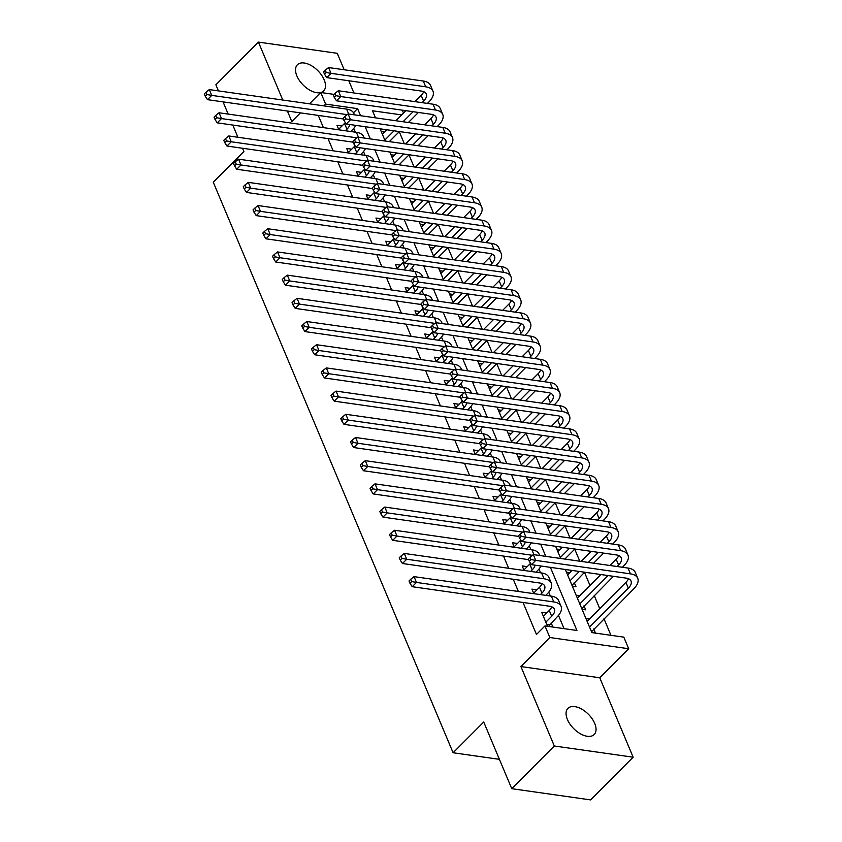 <?xml version="1.0" encoding="UTF-8"?>
<svg xmlns="http://www.w3.org/2000/svg" width="842" height="842" viewBox="0 0 842 842"><rect width="100%" height="100%" fill="white"/><g stroke="black" fill="none" stroke-linecap="round" stroke-linejoin="round"><path stroke-width="1.26" d="M594.694 723.394A18.535 10.272 44.9 0 0 581.622 709.069A18.535 10.272 44.9 0 0 567.929 708.364A18.535 10.272 44.9 0 0 567.413 719.51A18.535 10.272 44.9 0 0 580.485 733.835A18.535 10.272 44.9 0 0 594.178 734.529A18.535 10.272 44.9 0 0 594.694 723.394M320.855 92.515A18.535 10.272 44.9 0 0 323.644 90.936A18.535 10.272 44.9 0 0 324.149 79.79A18.535 10.272 44.9 0 0 311.077 65.476A18.535 10.272 44.9 0 0 297.384 64.771A18.535 10.272 44.9 0 0 296.879 75.917A18.535 10.272 44.9 0 0 320.676 92.567M565.319 569.476L591.852 632.595L623.817 637.141L628.69 648.74L549.847 637.531L544.974 625.932L576.938 630.479L550.405 567.35M599.757 677.768L520.914 666.559L554.31 746.001L511.757 788.691L590.6 799.9L633.152 757.2L599.757 677.768L628.69 648.74M353.924 92.967L348.798 80.748M344.178 69.77L337.253 53.309L258.42 42.1L282.775 100.04M402.297 110.165L403.507 113.06M610.945 635.31L603.977 618.733M599.736 608.65L594.231 595.547M589.989 585.453L584.485 572.349M579.791 561.204L574.728 549.163M570.045 538.017L564.982 525.966M560.298 514.82L555.236 502.779M550.552 491.633L545.479 479.582M540.796 468.436L535.733 456.385M531.049 445.239L525.987 433.198M521.303 422.053L516.241 410.001M511.547 398.855L506.484 386.815M501.8 375.669L496.738 363.618M492.054 352.472L486.992 340.421M482.298 329.285L477.235 317.234M472.551 306.088L467.489 294.037M462.805 282.891L457.743 270.85M453.059 259.704L447.986 247.653M443.302 236.507L438.24 224.467M433.556 213.321L428.494 201.27M423.81 190.124L418.748 178.072M414.053 166.927L408.991 154.886M404.307 143.74L399.245 131.689M554.31 746.001L633.152 757.2M218.436 90.894L215.868 84.8L258.42 42.1M546.711 613.029L541.68 612.313L547.532 626.227L552.857 626.985L551.152 622.933M536.964 589.842L531.923 589.126L533.839 593.673M527.218 566.645L522.177 565.929L524.092 570.476M517.462 543.458L512.431 542.743L514.336 547.279M507.715 520.261L502.685 519.546L504.59 524.092M497.969 497.064L492.928 496.348L494.843 500.895M488.223 473.878L483.182 473.162L485.087 477.709M478.466 450.68L473.436 449.965L475.341 454.512M468.72 427.494L463.679 426.778L465.594 431.325M458.974 404.297L453.933 403.581L455.848 408.128M449.218 381.11L444.187 380.395L446.092 384.931M439.471 357.913L434.43 357.197L436.345 361.744M429.725 334.716L424.684 334L426.599 338.547M419.969 311.529L414.938 310.814L416.843 315.361M410.222 288.332L405.191 287.617L407.096 292.163M400.476 265.146L395.435 264.43L397.35 268.966M390.73 241.949L385.689 241.233L387.594 245.78M380.973 218.762L375.942 218.036L377.848 222.583M371.227 195.565L366.186 194.849L368.101 199.396M361.481 172.368L356.44 171.652L358.355 176.199M351.724 149.181L346.693 148.466L348.599 153.012M572.328 586.148L575.97 586.663L574.265 582.601M582.075 609.334L585.716 609.85L584.011 605.798M381.237 131.562L384.594 132.047M390.993 154.76L394.34 155.233M400.739 177.957L404.097 178.43M410.486 201.143L413.843 201.627M420.232 224.34L423.589 224.814M429.988 247.527L433.346 248.011M439.735 270.724L443.092 271.198M449.481 293.921L452.838 294.395M459.237 317.108L462.584 317.581M468.983 340.305L472.341 340.778M478.73 363.491L482.087 363.976M488.486 386.688L491.833 387.162M498.232 409.875L501.59 410.359M507.979 433.072L511.336 433.546M517.725 456.269L521.082 456.743M527.481 479.456L530.839 479.929M537.228 502.653L540.585 503.127M546.974 525.84L550.331 526.324M556.73 549.037L560.077 549.51M566.477 572.223L569.834 572.707M576.223 595.42L579.58 595.894M585.979 618.617L589.326 619.091M591.821 632.531L595.473 633.047L593.768 628.985M318.276 115.407L323.402 127.616M328.022 138.604L333.158 150.813M337.768 161.79L342.904 173.999M347.514 184.987L352.651 197.196M357.271 208.185L362.397 220.394M367.017 231.371L372.153 243.58M376.763 254.568L381.9 266.777M386.52 277.755L391.646 289.964M396.266 300.952L401.402 313.161M406.012 324.138L411.149 336.358M415.769 347.336L420.895 359.545M425.515 370.533L430.651 382.742M435.261 393.719L440.398 405.928M445.008 416.916L450.144 429.125M454.764 440.103L459.89 452.312M464.51 463.3L469.647 475.509M474.257 486.487L479.393 498.706M484.013 509.684L489.139 521.893M493.759 532.881L498.896 545.09M503.505 556.067L508.642 568.276M513.262 579.264L518.388 591.473M523.008 602.451L536.47 634.468L544.974 625.932M564.066 628.648L558.499 615.407M550.352 596.02L548.752 592.21M540.606 572.823L539.006 569.024M530.849 549.626L529.25 545.827M521.103 526.439L519.503 522.629M511.357 503.242L509.757 499.443M501.6 480.056L500.011 476.246M491.854 456.859L490.255 453.059M482.108 433.672L480.508 429.862M472.362 410.475L470.762 406.675M462.605 387.278L461.006 383.478M452.859 364.091L451.259 360.281M443.113 340.894L441.513 337.095M433.356 317.708L431.757 313.898M423.61 294.511L422.01 290.711M413.864 271.313L412.264 267.514M404.107 248.127L402.518 244.317M394.361 224.93L392.761 221.13M384.615 201.743L383.015 197.933M374.869 178.546L373.269 174.747M365.112 155.36L363.512 151.549M355.366 132.162L353.766 128.363M341.978 125.984L336.937 125.269L338.852 129.815M511.757 788.691L483.729 722.015L453.101 752.759L499.422 759.337M453.101 752.759L213.268 182.219L243.896 151.476L242.549 148.255M520.914 666.559L549.847 637.531M323.844 105.871L325.612 104.103L320.739 92.504L333.99 94.388M287.385 111.018L291.806 121.532L300.436 112.87M309.456 103.829L320.739 92.504M237.928 137.278L232.792 125.069M228.182 114.08L223.046 101.871M401.666 114.912L372.49 110.765L375.469 117.827M380.079 128.815L385.215 141.024M389.835 152.002L394.961 164.222M399.582 175.199L404.718 187.408M409.328 198.396L414.464 210.605M419.074 221.583L424.21 233.792M428.831 244.78L433.956 256.989M438.577 267.966L443.713 280.175M448.323 291.164L453.459 303.373M458.08 314.35L463.205 326.57M467.826 337.547L472.962 349.756M477.572 360.744L482.708 372.953M487.329 383.931L492.454 396.14M497.075 407.128L502.211 419.337M506.821 430.315L511.957 442.534M516.567 453.512L521.703 465.721M526.324 476.709L531.449 488.918M536.07 499.895L541.206 512.104M545.816 523.092L550.952 535.302M555.573 546.279L560.698 558.488M360.555 115.712L357.576 108.639L325.612 104.103M545.784 556.373L540.659 544.164M536.038 533.175L530.902 520.966M526.292 509.989L521.156 497.78M516.535 486.792L511.41 474.583M506.789 463.605L501.653 451.396M497.043 440.408L491.907 428.199M487.286 417.211L482.161 405.002M477.54 394.024L472.404 381.815M467.794 370.827L462.658 358.618M458.037 347.641L452.912 335.432M448.291 324.444L443.166 312.235M438.545 301.257L433.409 289.038M428.799 278.06L423.663 265.851M419.042 254.863L413.917 242.654M409.296 231.676L404.16 219.467M399.55 208.479L394.414 196.27M389.793 185.293L384.668 173.084M380.047 162.096L374.911 149.887M370.301 138.909L365.165 126.689M353.493 112.744L357.576 108.639M345.441 130.752L346.957 129.236A14.482 7.168 157.2 0 0 349.84 124.511M338.652 129.331L344.515 123.437A14.482 7.168 157.2 0 0 345.315 122.574M355.745 125.353A21.724 10.757 -22.8 0 1 352.282 129.994L350.777 131.51M343.347 118.975L207.479 99.661L205.259 96.241L206.964 94.536L205.985 92.22L204.28 93.925L205.259 96.241M205.985 92.22L209.3 89.589L346.63 109.113A21.724 10.757 -22.8 0 1 353.893 113.502L354.45 114.849M209.3 89.589L211.742 95.388L347.178 114.649M206.964 94.536L211.742 95.388L207.479 99.661M325.254 70.181L323.549 71.886L324.528 74.201L326.233 72.496L325.254 70.181L328.569 67.549L331.011 73.349L425.726 86.81A21.724 10.757 -22.8 0 1 432.977 91.21A21.724 10.757 -22.8 0 1 428.936 101.893L427.431 103.408M418.411 112.46L408.391 122.511M399.382 131.562L389.351 141.614M382.373 134.267L386.857 129.773M395.866 120.732L405.886 110.681M414.906 101.629L421.179 95.335A14.482 7.168 157.2 0 0 423.737 91.683M384.815 140.067L394.056 130.805M403.065 121.753L413.085 111.702M422.095 102.65L423.61 101.135A14.482 7.168 157.2 0 0 426.305 94.009A14.482 7.168 157.2 0 0 421.463 91.083L326.749 77.622L324.528 74.201M328.569 67.549L423.284 81.021A21.724 10.757 -22.8 0 1 430.546 85.41L432.977 91.21M326.233 72.496L331.011 73.349L326.749 77.622M355.198 153.949L356.703 152.423A14.482 7.168 157.2 0 0 359.587 147.708M348.399 152.518L354.272 146.634A14.482 7.168 157.2 0 0 355.071 145.771M365.491 148.55A21.724 10.757 -22.8 0 1 362.028 153.181L360.523 154.707M353.093 142.161L217.236 122.848L215.005 119.438L216.71 117.733L215.731 115.407L214.036 117.122L215.005 119.438M215.731 115.407L219.046 112.786L356.377 132.31A21.724 10.757 -22.8 0 1 363.639 136.699L364.197 138.035M219.046 112.786L221.488 118.585L356.924 137.835M216.71 117.733L221.488 118.585L217.236 122.848M364.944 177.136L366.459 175.62A14.482 7.168 157.2 0 0 369.343 170.905M358.145 175.715L364.018 169.821A14.482 7.168 157.2 0 0 364.818 168.958M375.248 171.736A21.724 10.757 -22.8 0 1 371.785 176.378L370.269 177.894M362.849 165.358L226.982 146.045L224.761 142.635L226.456 140.919L225.488 138.604L223.783 140.309L224.761 142.635M225.488 138.604L228.803 135.972L366.133 155.496A21.724 10.757 -22.8 0 1 373.385 159.896L373.953 161.232M228.803 135.972L231.234 141.772L366.68 161.032M226.456 140.919L231.234 141.772L226.982 146.045M374.69 200.333L376.206 198.817A14.482 7.168 157.2 0 0 379.089 194.092M367.891 198.912L373.764 193.018A14.482 7.168 157.2 0 0 374.564 192.155M384.994 194.934A21.724 10.757 -22.8 0 1 381.531 199.575L380.016 201.091M372.596 188.555L236.728 169.242L234.508 165.821L236.213 164.116L235.234 161.801L233.529 163.506L234.508 165.821M235.234 161.801L238.549 159.17L375.879 178.693A21.724 10.757 -22.8 0 1 383.142 183.082L383.699 184.419M238.549 159.17L240.991 164.969L376.427 184.219M236.213 164.116L240.991 164.969L236.728 169.242M384.447 223.519L385.952 222.004A14.482 7.168 157.2 0 0 388.836 217.289M377.648 222.099L383.52 216.205A14.482 7.168 157.2 0 0 384.32 215.341M394.74 218.12A21.724 10.757 -22.8 0 1 391.277 222.762L389.772 224.277M382.342 211.742L246.485 192.429L244.254 189.018L245.959 187.303L244.98 184.987L243.285 186.692L244.254 189.018M244.98 184.987L248.295 182.367L385.625 201.88A21.724 10.757 -22.8 0 1 392.888 206.279L393.446 207.616M248.295 182.367L250.737 188.155L386.173 207.416M245.959 187.303L250.737 188.155L246.485 192.429M335 93.367L333.306 95.083L334.274 97.398L335.979 95.693L335 93.367L338.316 90.747L340.757 96.546L435.472 110.007A21.724 10.757 -22.8 0 1 442.734 114.396A21.724 10.757 -22.8 0 1 438.693 125.09L437.177 126.605M428.168 135.646L418.137 145.708M409.128 154.749L399.108 164.811M392.13 157.465L396.603 152.97M405.623 143.929L415.643 133.867M424.652 124.826L430.925 118.533A14.482 7.168 157.2 0 0 433.483 114.87M394.561 163.264L403.802 153.991M412.812 144.95L422.831 134.888M431.851 125.847L433.356 124.332A14.482 7.168 157.2 0 0 436.051 117.206A14.482 7.168 157.2 0 0 431.22 114.28L336.505 100.808L334.274 97.398M338.316 90.747L433.03 104.208A21.724 10.757 -22.8 0 1 440.292 108.597L442.734 114.396M335.979 95.693L340.757 96.546L336.505 100.808M344.757 116.564L343.052 118.269L344.031 120.595L345.725 118.88L344.757 116.564L348.072 113.933L350.504 119.732L445.218 133.204A21.724 10.757 -22.8 0 1 452.48 137.593A21.724 10.757 -22.8 0 1 448.439 148.276L446.923 149.802M437.914 158.843L427.894 168.895M418.874 177.946L408.854 187.998M401.876 180.662L406.349 176.167M415.369 167.116L425.389 157.065M434.398 148.013L440.671 141.73A14.482 7.168 157.2 0 0 443.239 138.067M404.307 186.45L413.548 177.188M422.568 168.137L432.588 158.085M441.597 149.045L443.113 147.518A14.482 7.168 157.2 0 0 445.807 140.393A14.482 7.168 157.2 0 0 440.966 137.467L346.251 124.006L344.031 120.595M348.072 113.933L442.787 127.405A21.724 10.757 -22.8 0 1 450.038 131.794L452.48 137.593M345.725 118.88L350.504 119.732L346.251 124.006M354.503 139.761L352.798 141.467L353.777 143.782L355.482 142.077L354.503 139.761L357.818 137.13L360.26 142.93L454.975 156.391A21.724 10.757 -22.8 0 1 462.226 160.78A21.724 10.757 -22.8 0 1 458.185 171.473L456.68 172.989M447.66 182.03L437.64 192.092M428.631 201.133L418.6 211.195M411.622 203.848L416.106 199.354M425.115 190.313L435.135 180.251M444.155 171.21L450.417 164.916A14.482 7.168 157.2 0 0 452.985 161.254M414.064 209.647L423.294 200.375M432.314 191.334L442.334 181.272M451.344 172.231L452.859 170.715A14.482 7.168 157.2 0 0 455.554 163.59A14.482 7.168 157.2 0 0 450.712 160.664L355.998 147.203L353.777 143.782M357.818 137.13L452.533 150.592A21.724 10.757 -22.8 0 1 459.795 154.981L462.226 160.78M355.482 142.077L360.26 142.93L355.998 147.203M364.249 162.948L362.555 164.653L363.523 166.979L365.228 165.264L364.249 162.948L367.565 160.327L370.006 166.116L464.721 179.588A21.724 10.757 -22.8 0 1 471.983 183.977A21.724 10.757 -22.8 0 1 467.931 194.67L466.426 196.186M457.406 205.227L447.386 215.278M438.377 224.33L428.357 234.381M421.368 227.045L425.852 222.551M434.861 213.5L444.892 203.448M453.901 194.407L460.174 188.113A14.482 7.168 157.2 0 0 462.732 184.451M423.81 232.845L433.051 223.572M442.061 214.531L452.08 204.469M461.1 195.428L462.605 193.913A14.482 7.168 157.2 0 0 465.3 186.787A14.482 7.168 157.2 0 0 460.469 183.851L365.754 170.389L363.523 166.979M367.565 160.327L462.279 173.789A21.724 10.757 -22.8 0 1 469.541 178.178L471.983 183.977M365.228 165.264L370.006 166.116L365.754 170.389M394.193 246.717L395.708 245.201A14.482 7.168 157.2 0 0 398.592 240.475M387.394 245.296L393.267 239.402A14.482 7.168 157.2 0 0 394.067 238.539M404.497 241.317A21.724 10.757 -22.8 0 1 401.034 245.959L399.518 247.474M392.098 234.939L256.231 215.626L254 212.205L255.705 210.5L254.737 208.185L253.032 209.89L254 212.205M254.737 208.185L258.052 205.553L395.372 225.077A21.724 10.757 -22.8 0 1 402.634 229.466L403.202 230.803M258.052 205.553L260.483 211.353L395.929 230.603M255.705 210.5L260.483 211.353L256.231 215.626M374.006 186.145L372.301 187.85L373.28 190.166L374.974 188.461L374.006 186.145L377.321 183.514L379.753 189.313L474.467 202.775A21.724 10.757 -22.8 0 1 481.729 207.174A21.724 10.757 -22.8 0 1 477.688 217.857L476.172 219.373M467.163 228.424L457.143 238.475M448.123 247.516L438.103 257.578M431.125 250.232L435.598 245.738M444.618 236.697L454.638 226.635M463.647 217.594L469.92 211.3A14.482 7.168 157.2 0 0 472.478 207.648M433.556 256.031L442.797 246.759M451.807 237.718L461.837 227.666M470.846 218.615L472.362 217.099A14.482 7.168 157.2 0 0 475.056 209.974A14.482 7.168 157.2 0 0 470.215 207.048L375.5 193.586L373.28 190.166M377.321 183.514L472.036 196.975A21.724 10.757 -22.8 0 1 479.287 201.375L481.729 207.174M374.974 188.461L379.753 189.313L375.5 193.586M403.939 269.914L405.455 268.387A14.482 7.168 157.2 0 0 408.338 263.672M397.14 268.482L403.013 262.588A14.482 7.168 157.2 0 0 403.813 261.725M414.243 264.514A21.724 10.757 -22.8 0 1 410.78 269.145L409.265 270.661M401.844 258.126L265.977 238.812L263.757 235.402L265.462 233.697L264.483 231.371L262.778 233.087L263.757 235.402M264.483 231.371L267.798 228.75L405.128 248.274A21.724 10.757 -22.8 0 1 412.38 252.663L412.948 254M267.798 228.75L270.229 234.55L405.676 253.8M265.462 233.697L270.229 234.55L265.977 238.812M383.752 209.332L382.047 211.047L383.026 213.363L384.731 211.658L383.752 209.332L387.067 206.711L389.509 212.51L484.213 225.972A21.724 10.757 -22.8 0 1 491.475 230.361A21.724 10.757 -22.8 0 1 487.434 241.054L485.918 242.57M476.909 251.611L466.889 261.673M457.869 270.714L447.849 280.765M440.871 273.429L445.355 268.935M454.364 259.883L464.384 249.832M473.404 240.791L479.666 234.497A14.482 7.168 157.2 0 0 482.234 230.834M443.313 279.228L452.543 269.956M461.563 260.915L471.583 250.853M480.593 241.812L482.108 240.296A14.482 7.168 157.2 0 0 484.803 233.171A14.482 7.168 157.2 0 0 479.961 230.245L385.247 216.773L383.026 213.363M387.067 206.711L481.782 220.172A21.724 10.757 -22.8 0 1 489.044 224.561L491.475 230.361M384.731 211.658L389.509 212.51L385.247 216.773M413.685 293.1L415.201 291.585A14.482 7.168 157.2 0 0 418.085 286.859M406.897 291.679L412.769 285.785A14.482 7.168 157.2 0 0 413.569 284.922M423.989 287.701A21.724 10.757 -22.8 0 1 420.526 292.342L419.021 293.858M411.591 281.323L275.723 262.009L273.503 258.589L275.208 256.884L274.229 254.568L272.524 256.273L273.503 258.589M274.229 254.568L277.544 251.937L414.874 271.461A21.724 10.757 -22.8 0 1 422.137 275.85L422.695 277.197M277.544 251.937L279.986 257.736L415.422 276.997M275.208 256.884L279.986 257.736L275.723 262.009M393.498 232.529L391.804 234.234L392.772 236.549L394.477 234.844L393.498 232.529L396.814 229.898L399.255 235.697L493.97 249.158A21.724 10.757 -22.8 0 1 501.222 253.558A21.724 10.757 -22.8 0 1 497.18 264.241L495.675 265.756M486.655 274.808L476.635 284.859M467.626 293.911L457.606 303.962M450.617 296.616L455.101 292.121M464.11 283.08L474.13 273.029M483.15 263.978L489.423 257.684A14.482 7.168 157.2 0 0 491.981 254.031M453.059 302.415L462.3 293.153M471.31 284.101L481.329 274.05M490.349 264.998L491.854 263.483A14.482 7.168 157.2 0 0 494.549 256.357A14.482 7.168 157.2 0 0 489.707 253.431L395.003 239.97L392.772 236.549M396.814 229.898L491.528 243.37A21.724 10.757 -22.8 0 1 498.79 247.758L501.222 253.558M394.477 234.844L399.255 235.697L395.003 239.97M423.442 316.297L424.947 314.782A14.482 7.168 157.2 0 0 427.831 310.056M416.643 314.866L422.516 308.982A14.482 7.168 157.2 0 0 423.315 308.119M433.746 310.898A21.724 10.757 -22.8 0 1 430.283 315.529L428.767 317.055M421.337 304.52L285.48 285.196L283.249 281.786L284.954 280.081L283.975 277.755L282.28 279.47L283.249 281.786M283.975 277.755L287.29 275.134L424.621 294.658A21.724 10.757 -22.8 0 1 431.883 299.047L432.451 300.383M287.29 275.134L289.732 280.933L425.168 300.184M284.954 280.081L289.732 280.933L285.48 285.196M403.255 255.715L401.55 257.431L402.518 259.746L404.223 258.041L403.255 255.715L406.57 253.095L409.002 258.894L503.716 272.355A21.724 10.757 -22.8 0 1 510.978 276.744A21.724 10.757 -22.8 0 1 506.937 287.438L505.421 288.953M496.412 297.994L486.381 308.056M477.372 317.097L467.352 327.159M460.374 319.813L464.847 315.318M473.867 306.277L483.887 296.216M492.896 287.175L499.169 280.881A14.482 7.168 157.2 0 0 501.727 277.218M462.805 325.612L472.046 316.339M481.056 307.298L491.075 297.237M500.095 288.196L501.611 286.68A14.482 7.168 157.2 0 0 504.305 279.555A14.482 7.168 157.2 0 0 499.464 276.629L404.749 263.157L402.518 259.746M406.57 253.095L501.274 266.556A21.724 10.757 -22.8 0 1 508.536 270.945L510.978 276.744M404.223 258.041L409.002 258.894L404.749 263.157M433.188 339.484L434.704 337.968A14.482 7.168 157.2 0 0 437.587 333.253M426.389 338.063L432.262 332.169A14.482 7.168 157.2 0 0 433.062 331.306M443.492 334.085A21.724 10.757 -22.8 0 1 440.029 338.726L438.514 340.242M431.093 327.706L295.226 308.393L293.005 304.983L294.7 303.267L293.732 300.952L292.027 302.657L293.005 304.983M293.732 300.952L297.047 298.321L434.377 317.844A21.724 10.757 -22.8 0 1 441.629 322.244L442.197 323.581M297.047 298.321L299.478 304.12L434.925 323.381M294.7 303.267L299.478 304.12L295.226 308.393M413.001 278.913L411.296 280.618L412.275 282.944L413.969 281.228L413.001 278.913L416.316 276.281L418.748 282.081L513.462 295.553A21.724 10.757 -22.8 0 1 520.724 299.941A21.724 10.757 -22.8 0 1 516.683 310.624L515.167 312.15M506.158 321.191L496.138 331.243M487.118 340.294L477.098 350.346M470.12 343.01L474.604 338.516M483.613 329.464L493.633 319.413M502.642 310.361L508.915 304.078A14.482 7.168 157.2 0 0 511.483 300.415M472.562 348.798L481.792 339.537M490.812 330.485L500.832 320.434M509.842 311.393L511.357 309.867A14.482 7.168 157.2 0 0 514.052 302.741A14.482 7.168 157.2 0 0 509.21 299.815L414.496 286.354L412.275 282.944M416.316 276.281L511.031 289.753A21.724 10.757 -22.8 0 1 518.283 294.142L520.724 299.941M413.969 281.228L418.748 282.081L414.496 286.354M442.934 362.681L444.45 361.165A14.482 7.168 157.2 0 0 447.334 356.44M436.145 361.26L442.008 355.366A14.482 7.168 157.2 0 0 442.808 354.503M453.238 357.282A21.724 10.757 -22.8 0 1 449.775 361.923L448.27 363.439M440.84 350.903L304.972 331.59L302.752 328.17L304.457 326.464L303.478 324.149L301.773 325.854L302.752 328.17M303.478 324.149L306.793 321.518L444.123 341.042A21.724 10.757 -22.8 0 1 451.386 345.43L451.943 346.767M306.793 321.518L309.235 327.317L444.671 346.567M304.457 326.464L309.235 327.317L304.972 331.59M422.747 302.11L421.042 303.815L422.021 306.13L423.726 304.425L422.747 302.11L426.063 299.478L428.504 305.278L523.219 318.739A21.724 10.757 -22.8 0 1 530.471 323.128A21.724 10.757 -22.8 0 1 526.429 333.821L524.924 335.337M515.904 344.378L505.884 354.44M496.875 363.481L486.844 373.543M479.866 366.196L484.35 361.702M493.359 352.661L503.379 342.599M512.399 333.558L518.672 327.264A14.482 7.168 157.2 0 0 521.23 323.612M482.308 371.996L491.549 362.723M500.558 353.682L510.578 343.631M519.588 334.579L521.103 333.064A14.482 7.168 157.2 0 0 523.798 325.938A14.482 7.168 157.2 0 0 518.956 323.012L424.242 309.551L422.021 306.13M426.063 299.478L520.777 312.94A21.724 10.757 -22.8 0 1 528.039 317.339L530.471 323.128M423.726 304.425L428.504 305.278L424.242 309.551M452.691 385.868L454.196 384.352A14.482 7.168 157.2 0 0 457.08 379.637M445.892 384.447L451.765 378.553A14.482 7.168 157.2 0 0 452.564 377.69M462.984 380.479A21.724 10.757 -22.8 0 1 459.522 385.11L458.016 386.625M450.586 374.09L314.729 354.777L312.498 351.367L314.203 349.662L313.224 347.336L311.529 349.041L312.498 351.367M313.224 347.336L316.539 344.715L453.87 364.239A21.724 10.757 -22.8 0 1 461.132 368.628L461.69 369.964M316.539 344.715L318.981 350.514L454.417 369.764M314.203 349.662L318.981 350.514L314.729 354.777M432.493 325.296L430.799 327.001L431.767 329.327L433.472 327.622L432.493 325.296L435.809 322.675L438.25 328.464L532.965 341.936A21.724 10.757 -22.8 0 1 540.227 346.325A21.724 10.757 -22.8 0 1 536.186 357.019L534.67 358.534M525.661 367.575L515.63 377.637M506.621 386.678L496.601 396.729M489.623 389.393L494.096 384.899M503.116 375.848L513.136 365.796M522.145 356.755L528.418 350.461A14.482 7.168 157.2 0 0 530.976 346.799M492.054 395.193L501.295 385.92M510.305 376.879L520.324 366.817M529.344 357.776L530.849 356.261A14.482 7.168 157.2 0 0 533.544 349.135A14.482 7.168 157.2 0 0 528.713 346.199L433.998 332.737L431.767 329.327M435.809 322.675L530.523 336.137A21.724 10.757 -22.8 0 1 537.785 340.526L540.227 346.325M433.472 327.622L438.25 328.464L433.998 332.737M462.437 409.065L463.953 407.549A14.482 7.168 157.2 0 0 466.836 402.823M455.638 407.644L461.511 401.75A14.482 7.168 157.2 0 0 462.311 400.887M472.741 403.665A21.724 10.757 -22.8 0 1 469.278 408.307L467.763 409.822M460.342 397.287L324.475 377.974L322.254 374.553L323.949 372.848L322.981 370.533L321.276 372.238L322.254 374.553M322.981 370.533L326.296 367.901L463.626 387.425A21.724 10.757 -22.8 0 1 470.878 391.814L471.446 393.161M326.296 367.901L328.727 373.701L464.174 392.951M323.949 372.848L328.727 373.701L324.475 377.974M442.25 348.493L440.545 350.198L441.524 352.514L443.218 350.809L442.25 348.493L445.565 345.862L447.997 351.661L542.711 365.123A21.724 10.757 -22.8 0 1 549.973 369.522A21.724 10.757 -22.8 0 1 545.932 380.205L544.416 381.721M535.407 390.772L525.387 400.824M516.367 409.865L506.347 419.926M499.369 412.58L503.842 408.086M512.862 399.045L522.882 388.993M531.891 379.942L538.164 373.648A14.482 7.168 157.2 0 0 540.732 369.996M501.8 418.379L511.041 409.107M520.061 400.066L530.081 390.014M539.091 380.963L540.606 379.447A14.482 7.168 157.2 0 0 543.301 372.322A14.482 7.168 157.2 0 0 538.459 369.396L443.745 355.934L441.524 352.514M445.565 345.862L540.28 359.323A21.724 10.757 -22.8 0 1 547.532 363.723L549.973 369.522M443.218 350.809L447.997 351.661L443.745 355.934M472.183 432.262L473.699 430.736A14.482 7.168 157.2 0 0 476.583 426.02M465.384 430.83L471.257 424.947A14.482 7.168 157.2 0 0 472.057 424.073M482.487 426.862A21.724 10.757 -22.8 0 1 479.024 431.493L477.509 433.009M470.089 420.474L334.221 401.16L332.001 397.75L333.706 396.045L332.727 393.719L331.022 395.435L332.001 397.75M332.727 393.719L336.042 391.098L473.372 410.622A21.724 10.757 -22.8 0 1 480.635 415.011L481.192 416.348M336.042 391.098L338.484 396.898L473.92 416.148M333.706 396.045L338.484 396.898L334.221 401.16M451.996 371.68L450.291 373.395L451.27 375.711L452.975 374.006L451.996 371.68L455.312 369.059L457.753 374.858L552.468 388.32A21.724 10.757 -22.8 0 1 559.719 392.709A21.724 10.757 -22.8 0 1 555.678 403.402L554.173 404.918M545.153 413.959L535.133 424.021M526.124 433.062L516.093 443.113M509.115 435.777L513.599 431.283M522.608 422.242L532.628 412.18M541.648 403.139L547.91 396.845A14.482 7.168 157.2 0 0 550.479 393.182M511.557 441.576L520.788 432.304M529.807 423.263L539.827 413.201M548.837 404.16L550.352 402.644A14.482 7.168 157.2 0 0 553.047 395.519A14.482 7.168 157.2 0 0 548.205 392.593L453.491 379.121L451.27 375.711M455.312 369.059L550.026 382.521A21.724 10.757 -22.8 0 1 557.288 386.91L559.719 392.709M452.975 374.006L457.753 374.858L453.491 379.121M481.94 455.448L483.445 453.933A14.482 7.168 157.2 0 0 486.329 449.218M475.141 454.027L481.014 448.133A14.482 7.168 157.2 0 0 481.813 447.27M492.233 450.049A21.724 10.757 -22.8 0 1 488.77 454.691L487.265 456.206M479.835 443.671L343.978 424.357L341.747 420.947L343.452 419.232L342.473 416.916L340.778 418.621L341.747 420.947M342.473 416.916L345.788 414.285L483.119 433.809A21.724 10.757 -22.8 0 1 490.381 438.198L490.939 439.545M345.788 414.285L348.23 420.084L483.666 439.345M343.452 419.232L348.23 420.084L343.978 424.357M461.742 394.877L460.048 396.582L461.016 398.908L462.721 397.192L461.742 394.877L465.058 392.246L467.499 398.045L562.214 411.517A21.724 10.757 -22.8 0 1 569.476 415.906A21.724 10.757 -22.8 0 1 565.424 426.589L563.919 428.104M554.899 437.156L544.879 447.207M535.87 456.259L525.85 466.31M518.861 458.964L523.345 454.469M532.355 445.429L542.385 435.377M551.394 426.326L557.667 420.032A14.482 7.168 157.2 0 0 560.225 416.38M521.303 464.763L530.544 455.501M539.554 446.449L549.573 436.398M558.593 427.357L560.098 425.831A14.482 7.168 157.2 0 0 562.793 418.706A14.482 7.168 157.2 0 0 557.962 415.78L463.247 402.318L461.016 398.908M465.058 392.246L559.772 405.718A21.724 10.757 -22.8 0 1 567.034 410.107L569.476 415.906M462.721 397.192L467.499 398.045L463.247 402.318M491.686 478.645L493.202 477.13A14.482 7.168 157.2 0 0 496.085 472.404M484.887 477.214L490.76 471.331A14.482 7.168 157.2 0 0 491.56 470.467M501.99 473.246A21.724 10.757 -22.8 0 1 498.527 477.888L497.012 479.403M489.591 466.868L353.724 447.544L351.493 444.134L353.198 442.429L352.23 440.103L350.525 441.818L351.493 444.134M352.23 440.103L355.545 437.482L492.865 457.006A21.724 10.757 -22.8 0 1 500.127 461.395L500.695 462.732M355.545 437.482L357.976 443.281L493.423 462.532M353.198 442.429L357.976 443.281L353.724 447.544M471.499 418.064L469.794 419.779L470.773 422.095L472.467 420.39L471.499 418.064L474.814 415.443L477.246 421.242L571.96 434.704A21.724 10.757 -22.8 0 1 579.222 439.092A21.724 10.757 -22.8 0 1 575.181 449.786L573.665 451.301M564.656 460.342L554.636 470.404M545.616 479.445L535.596 489.507M528.618 482.161L533.091 477.667M542.111 468.626L552.131 458.564M561.14 449.523L567.413 443.229A14.482 7.168 157.2 0 0 569.971 439.566M531.049 487.96L540.29 478.688M549.3 469.647L559.33 459.585M568.339 450.544L569.855 449.028A14.482 7.168 157.2 0 0 572.549 441.903A14.482 7.168 157.2 0 0 567.708 438.977L472.993 425.505L470.773 422.095M474.814 415.443L569.529 428.904A21.724 10.757 -22.8 0 1 576.781 433.293L579.222 439.092M472.467 420.39L477.246 421.242L472.993 425.505M501.432 501.832L502.948 500.316A14.482 7.168 157.2 0 0 505.832 495.601M494.633 500.411L500.506 494.517A14.482 7.168 157.2 0 0 501.306 493.654M511.736 496.433A21.724 10.757 -22.8 0 1 508.273 501.074L506.758 502.59M499.338 490.055L363.47 470.741L361.25 467.331L362.944 465.615L361.976 463.3L360.271 465.005L361.25 467.331M361.976 463.3L365.291 460.679L502.621 480.193A21.724 10.757 -22.8 0 1 509.873 484.592L510.441 485.929M365.291 460.679L367.722 466.468L503.169 485.729M362.944 465.615L367.722 466.468L363.47 470.741M481.245 441.261L479.54 442.966L480.519 445.292L482.224 443.576L481.245 441.261L484.56 438.629L487.002 444.429L581.706 457.901A21.724 10.757 -22.8 0 1 588.968 462.29A21.724 10.757 -22.8 0 1 584.927 472.972L583.411 474.499M574.402 483.54L564.382 493.591M555.362 502.642L545.342 512.694M538.364 505.358L542.848 500.864M551.857 491.812L561.877 481.761M570.897 472.709L577.159 466.426A14.482 7.168 157.2 0 0 579.728 462.763M540.806 511.157L550.037 501.885M559.056 492.833L569.076 482.782M578.086 473.741L579.601 472.225A14.482 7.168 157.2 0 0 582.296 465.089A14.482 7.168 157.2 0 0 577.454 462.163L482.74 448.702L480.519 445.292M484.56 438.629L579.275 452.101A21.724 10.757 -22.8 0 1 586.537 456.49L588.968 462.29M482.224 443.576L487.002 444.429L482.74 448.702M511.178 525.029L512.694 523.514A14.482 7.168 157.2 0 0 515.578 518.788M504.39 523.608L510.263 517.714A14.482 7.168 157.2 0 0 511.062 516.851M521.482 519.63A21.724 10.757 -22.8 0 1 518.019 524.271L516.514 525.787M509.084 513.252L373.216 493.938L370.996 490.518L372.701 488.813L371.722 486.497L370.017 488.202L370.996 490.518M371.722 486.497L375.037 483.866L512.368 503.39A21.724 10.757 -22.8 0 1 519.63 507.779L520.188 509.115M375.037 483.866L377.479 489.665L512.915 508.915M372.701 488.813L377.479 489.665L373.216 493.938M490.991 464.458L489.297 466.163L490.265 468.478L491.97 466.773L490.991 464.458L494.307 461.826L496.748 467.626L591.463 481.087A21.724 10.757 -22.8 0 1 598.715 485.476A21.724 10.757 -22.8 0 1 594.673 496.17L593.168 497.685M584.148 506.737L574.128 516.788M565.119 525.829L555.099 535.891M548.11 528.544L552.594 524.05M561.603 515.009L571.623 504.947M580.643 495.906L586.916 489.612A14.482 7.168 157.2 0 0 589.474 485.96M550.552 534.344L559.793 525.071M568.803 516.03L578.822 505.979M587.842 496.927L589.347 495.412A14.482 7.168 157.2 0 0 592.042 488.286A14.482 7.168 157.2 0 0 587.2 485.36L492.496 471.899L490.265 468.478M494.307 461.826L589.021 475.288A21.724 10.757 -22.8 0 1 596.283 479.687L598.715 485.476M491.97 466.773L496.748 467.626L492.496 471.899M520.935 548.216L522.44 546.7A14.482 7.168 157.2 0 0 525.324 541.985M514.136 546.795L520.009 540.901A14.482 7.168 157.2 0 0 520.809 540.038M531.239 542.827A21.724 10.757 -22.8 0 1 527.776 547.458L526.261 548.973M518.83 536.438L382.973 517.125L380.742 513.715L382.447 512.01L381.468 509.684L379.774 511.389L380.742 513.715M381.468 509.684L384.783 507.063L522.114 526.587A21.724 10.757 -22.8 0 1 529.376 530.976L529.944 532.312M384.783 507.063L387.225 512.862L522.661 532.112M382.447 512.01L387.225 512.862L382.973 517.125M500.748 487.644L499.043 489.349L500.011 491.675L501.716 489.97L500.748 487.644L504.063 485.024L506.495 490.823L601.209 504.284A21.724 10.757 -22.8 0 1 608.471 508.673A21.724 10.757 -22.8 0 1 604.43 519.367L602.914 520.882M593.905 529.923L583.874 539.985M574.865 549.026L564.845 559.077M557.867 551.742L562.34 547.247M571.36 538.196L581.38 528.144M590.389 519.104L596.662 512.81A14.482 7.168 157.2 0 0 599.22 509.147M560.298 557.541L569.539 548.268M578.549 539.227L588.569 529.165M597.588 520.124L599.104 518.609A14.482 7.168 157.2 0 0 601.798 511.483A14.482 7.168 157.2 0 0 596.957 508.547L502.242 495.085L500.011 491.675M504.063 485.024L598.767 498.485A21.724 10.757 -22.8 0 1 606.029 502.874L608.471 508.673M501.716 489.97L506.495 490.823L502.242 495.085M530.681 571.413L532.197 569.897A14.482 7.168 157.2 0 0 535.08 565.171M523.882 569.992L529.755 564.098A14.482 7.168 157.2 0 0 530.555 563.235M540.985 566.013A21.724 10.757 -22.8 0 1 537.522 570.655L536.007 572.171M528.587 559.635L392.719 540.322L390.499 536.901L392.193 535.196L391.225 532.881L389.52 534.586L390.499 536.901M391.225 532.881L394.54 530.25L531.87 549.773A21.724 10.757 -22.8 0 1 539.122 554.162L539.69 555.51M394.54 530.25L396.971 536.049L532.418 555.31M392.193 535.196L396.971 536.049L392.719 540.322M510.494 510.841L508.789 512.546L509.768 514.862L511.462 513.157L510.494 510.841L513.809 508.21L516.241 514.009L610.955 527.471A21.724 10.757 -22.8 0 1 618.217 531.87A21.724 10.757 -22.8 0 1 614.176 542.553L612.66 544.069M603.651 553.12L593.631 563.172M584.611 572.213L572.013 585.411M567.613 574.928L572.086 570.434M581.106 561.393L591.126 551.342M600.136 542.29L606.408 535.996A14.482 7.168 157.2 0 0 608.976 532.344M570.055 580.727L579.285 571.465M588.305 562.414L598.325 552.363M607.335 543.311L608.85 541.795A14.482 7.168 157.2 0 0 611.545 534.67A14.482 7.168 157.2 0 0 606.703 531.744L511.989 518.283L509.768 514.862M513.809 508.21L608.524 521.682A21.724 10.757 -22.8 0 1 615.776 526.071L618.217 531.87M511.462 513.157L516.241 514.009L511.989 518.283M571.497 584.169L572.549 584.316M540.427 594.61L541.943 593.084A14.482 7.168 157.2 0 0 544.637 585.958A14.482 7.168 157.2 0 0 539.796 583.032L402.465 563.509L400.245 560.098L401.95 558.393L400.971 556.067L399.266 557.783L400.245 560.098M533.639 593.178L539.501 587.295A14.482 7.168 157.2 0 0 542.069 583.632M400.971 556.067L404.286 553.447L406.728 559.246L544.058 578.77A21.724 10.757 -22.8 0 1 551.31 583.159A21.724 10.757 -22.8 0 1 547.268 593.842L545.763 595.368M404.286 553.447L541.616 572.97A21.724 10.757 -22.8 0 1 548.879 577.359L551.31 583.159M401.95 558.393L406.728 559.246L402.465 563.509M520.24 534.028L518.535 535.744L519.514 538.059L521.219 536.354L520.24 534.028L523.556 531.407L525.997 537.207L620.712 550.668A21.724 10.757 -22.8 0 1 627.964 555.057A21.724 10.757 -22.8 0 1 623.922 565.75L622.417 567.266M613.397 576.307L581.769 608.598M577.359 598.125L600.872 574.528M609.892 565.487L616.165 559.193A14.482 7.168 157.2 0 0 618.723 555.531M579.801 603.924L608.071 575.549M617.081 566.508L618.596 564.993A14.482 7.168 157.2 0 0 621.291 557.867A14.482 7.168 157.2 0 0 616.449 554.941L521.735 541.469L519.514 538.059M523.556 531.407L618.27 544.869A21.724 10.757 -22.8 0 1 625.532 549.258L627.964 555.057M521.219 536.354L525.997 537.207L521.735 541.469M581.243 607.366L582.306 607.514M545.816 622.175L551.689 616.281A14.482 7.168 157.2 0 0 554.383 609.155A14.482 7.168 157.2 0 0 549.552 606.229L412.222 586.706L409.991 583.296L411.696 581.58L410.717 579.264L409.023 580.969L409.991 583.296M543.385 616.376L549.258 610.482A14.482 7.168 157.2 0 0 551.815 606.829M410.717 579.264L414.032 576.633L416.474 582.432L553.804 601.956A21.724 10.757 -22.8 0 1 561.067 606.345A21.724 10.757 -22.8 0 1 557.015 617.039L548.574 626.385M414.032 576.633L551.363 596.157A21.724 10.757 -22.8 0 1 558.625 600.557L561.067 606.345M411.696 581.58L416.474 582.432L412.222 586.706M546.7 624.259L549.437 624.648M529.986 557.225L528.292 558.93L529.26 561.256L530.965 559.541L529.986 557.225L533.302 554.594L535.744 560.393L630.458 573.865A21.724 10.757 -22.8 0 1 637.72 578.254A21.724 10.757 -22.8 0 1 633.679 588.937L591.516 631.795M587.116 621.322L625.911 582.39A14.482 7.168 157.2 0 0 628.469 578.728M589.547 627.111L628.342 588.179A14.482 7.168 157.2 0 0 631.037 581.054A14.482 7.168 157.2 0 0 626.206 578.128L531.491 564.666L529.26 561.256M533.302 554.594L628.016 568.066A21.724 10.757 -22.8 0 1 635.278 572.455L637.72 578.254M530.965 559.541L535.744 560.393L531.491 564.666M591 630.553L592.052 630.711M344.515 123.437L346.957 129.236M346.63 109.113L348.693 114.028M421.179 95.335L423.61 101.135M423.284 81.021L425.726 86.81M354.272 146.634L356.703 152.423M356.377 132.31L358.439 137.214M364.018 169.821L366.459 175.62M366.133 155.496L368.196 160.412M373.764 193.018L376.206 198.817M375.879 178.693L377.942 183.609M383.52 216.205L385.952 222.004M385.625 201.88L387.688 206.795M430.925 118.533L433.356 124.332M433.03 104.208L435.472 110.007M440.671 141.73L443.113 147.518M442.787 127.405L445.218 133.204M450.417 164.916L452.859 170.715M452.533 150.592L454.975 156.391M460.174 188.113L462.605 193.913M462.279 173.789L464.721 179.588M393.267 239.402L395.708 245.201M395.372 225.077L397.445 229.992M469.92 211.3L472.362 217.099M472.036 196.975L474.467 202.775M403.013 262.588L405.455 268.387M405.128 248.274L407.191 253.179M479.666 234.497L482.108 240.296M481.782 220.172L484.213 225.972M412.769 285.785L415.201 291.585M414.874 271.461L416.937 276.376M489.423 257.684L491.854 263.483M491.528 243.37L493.97 249.158M422.516 308.982L424.947 314.782M424.621 294.658L426.694 299.563M499.169 280.881L501.611 286.68M501.274 266.556L503.716 272.355M432.262 332.169L434.704 337.968M434.377 317.844L436.44 322.76M508.915 304.078L511.357 309.867M511.031 289.753L513.462 295.553M442.008 355.366L444.45 361.165M444.123 341.042L446.186 345.957M518.672 327.264L521.103 333.064M520.777 312.94L523.219 318.739M451.765 378.553L454.196 384.352M453.87 364.239L455.932 369.143M528.418 350.461L530.849 356.261M530.523 336.137L532.965 341.936M461.511 401.75L463.953 407.549M463.626 387.425L465.689 392.34M538.164 373.648L540.606 379.447M540.28 359.323L542.711 365.123M471.257 424.947L473.699 430.736M473.372 410.622L475.435 415.527M547.91 396.845L550.352 402.644M550.026 382.521L552.468 388.32M481.014 448.133L483.445 453.933M483.119 433.809L485.181 438.724M557.667 420.032L560.098 425.831M559.772 405.718L562.214 411.517M490.76 471.331L493.202 477.13M492.865 457.006L494.938 461.921M567.413 443.229L569.855 449.028M569.529 428.904L571.96 434.704M500.506 494.517L502.948 500.316M502.621 480.193L504.684 485.108M577.159 466.426L579.601 472.225M579.275 452.101L581.706 457.901M510.263 517.714L512.694 523.514M512.368 503.39L514.43 508.305M586.916 489.612L589.347 495.412M589.021 475.288L591.463 481.087M520.009 540.901L522.44 546.7M522.114 526.587L524.187 531.491M596.662 512.81L599.104 518.609M598.767 498.485L601.209 504.284M529.755 564.098L532.197 569.897M531.87 549.773L533.933 554.689M606.408 535.996L608.85 541.795M608.524 521.682L610.955 527.471M539.501 587.295L541.943 593.084M541.616 572.97L544.058 578.77M616.165 559.193L618.596 564.993M618.27 544.869L620.712 550.668M549.258 610.482L551.689 616.281M551.363 596.157L553.804 601.956M625.911 582.39L628.342 588.179M628.016 568.066L630.458 573.865"/></g></svg>
